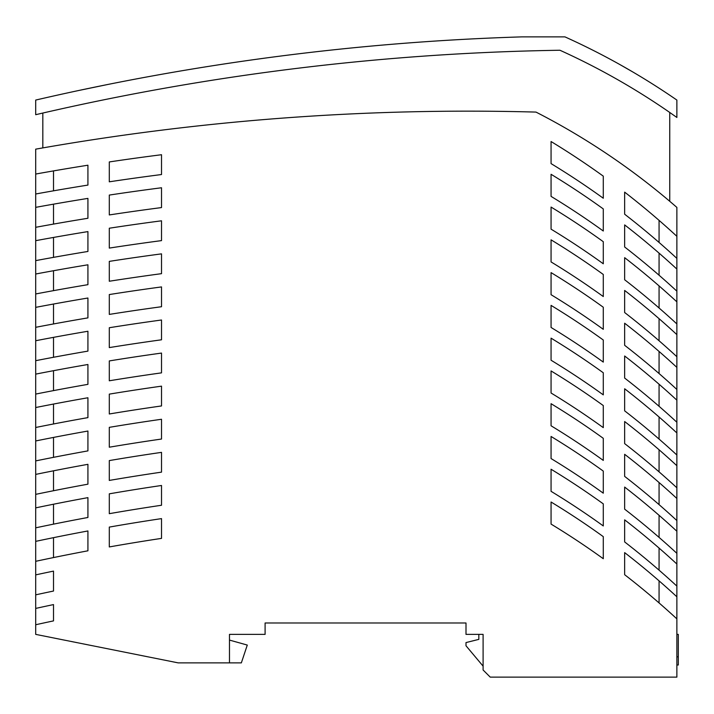 <?xml version="1.0" encoding="UTF-8"?>
<svg xmlns="http://www.w3.org/2000/svg" width="714" height="714" viewBox="0 0 714 714"><rect width="100%" height="100%" fill="white"/><g stroke="black" fill="none" stroke-linecap="round" stroke-linejoin="round"><path stroke-width="1.07" d="M35.7 624.75L35.7 634.38L178.188 662.878L229.48 662.878L229.48 634.38L265.099 634.38L265.099 622.983L466.001 622.983L466.001 634.38L483.101 634.38L483.101 670L490.223 677.122L676.872 677.122L676.872 207.408A702.085 702.085 0 0 0 536 112.089A2479.57 2479.57 0 0 0 35.7 149.155L35.7 624.75A2013.73 2013.73 0 0 1 53.514 620.885L53.514 604.588A2029.679 2029.679 0 0 0 35.7 608.417M229.48 640.083L247.285 645.063L241.35 662.878L229.48 662.878M676.872 100.067L676.872 117.471L669.75 112.464A698.167 698.167 0 0 0 559.937 50.248A2479.213 2479.213 0 0 0 42.822 113.044L35.7 114.695L35.7 100.067A2493.458 2493.458 0 0 1 521.845 36.878L564.952 36.878A712.42 712.42 0 0 1 676.872 100.067M106.939 84.654L78.665 90.508M80.655 90.089L78.442 90.553M263.662 58.298L256.817 59.235M632.943 72.052L619.948 64.599M609.381 58.798L610.175 59.226M605.633 56.799L606.864 57.459M42.822 113.044L42.822 147.905M669.75 201.286L669.75 112.464M109.296 161.935L109.296 181.811A2436.043 2436.043 0 0 1 161.516 174.537L161.516 154.724A2455.705 2455.705 0 0 0 109.296 161.935M109.296 447.205A2173.952 2173.952 0 0 1 161.516 439.039L161.516 419.261A2193.533 2193.533 0 0 0 109.296 427.347L109.296 447.205M551.065 491.33A790.782 790.782 0 0 1 603.285 525.95L603.285 503.87A790.782 790.782 0 0 0 551.065 469.241L551.065 491.33M161.516 518.614A2095.215 2095.215 0 0 0 109.296 527.093L109.296 546.942A2075.669 2075.669 0 0 1 161.516 538.383L161.516 518.614M109.296 327.726L109.296 347.593A2272.234 2272.234 0 0 1 161.516 339.793L161.516 319.997A2291.842 2291.842 0 0 0 109.296 327.726M603.285 208.925A790.782 790.782 0 0 0 551.065 174.296L551.065 196.386A790.782 790.782 0 0 1 603.285 231.015L603.285 208.925M109.296 380.785A2239.47 2239.47 0 0 1 161.516 372.86L161.516 353.073A2259.078 2259.078 0 0 0 109.296 360.927L109.296 380.785M551.065 524.094A790.782 790.782 0 0 1 603.285 558.723L603.285 536.642A790.782 790.782 0 0 0 551.065 502.013L551.065 524.094M109.296 493.829L109.296 513.678A2108.433 2108.433 0 0 1 161.516 505.253L161.516 485.484A2127.988 2127.988 0 0 0 109.296 493.829M603.285 427.641L603.285 405.552A790.782 790.782 0 0 0 551.065 370.932L551.065 393.012A790.782 790.782 0 0 1 603.285 427.641M551.065 163.613A790.782 790.782 0 0 1 603.285 198.242L603.285 176.153A790.782 790.782 0 0 0 551.065 141.533L551.065 163.613M551.065 261.931A790.782 790.782 0 0 1 603.285 296.551L603.285 274.471A790.782 790.782 0 0 0 551.065 239.842L551.065 261.931M551.065 425.785A790.782 790.782 0 0 1 603.285 460.414L603.285 438.325A790.782 790.782 0 0 0 551.065 403.696L551.065 425.785M109.296 394.128L109.296 413.986A2206.715 2206.715 0 0 1 161.516 405.945L161.516 386.158A2226.306 2226.306 0 0 0 109.296 394.128M109.296 281.245A2337.761 2337.761 0 0 1 161.516 273.667L161.516 253.863A2357.387 2357.387 0 0 0 109.296 261.378L109.296 281.245M161.516 220.804A2390.16 2390.16 0 0 0 109.296 228.221L109.296 248.088A2370.516 2370.516 0 0 1 161.516 240.618L161.516 220.804M161.516 306.725L161.516 286.921A2324.614 2324.614 0 0 0 109.296 294.552L109.296 314.41A2304.997 2304.997 0 0 1 161.516 306.725M161.516 187.764A2422.932 2422.932 0 0 0 109.296 195.074L109.296 214.941A2403.279 2403.279 0 0 1 161.516 207.578L161.516 187.764M603.285 263.778L603.285 241.698A790.782 790.782 0 0 0 551.065 207.069L551.065 229.158A790.782 790.782 0 0 1 603.285 263.778M109.296 460.584L109.296 480.433A2141.188 2141.188 0 0 1 161.516 472.141L161.516 452.364A2160.76 2160.76 0 0 0 109.296 460.584M603.285 362.096L603.285 340.016A790.782 790.782 0 0 0 551.065 305.387L551.065 327.467A790.782 790.782 0 0 1 603.285 362.096M551.065 458.558A790.782 790.782 0 0 1 603.285 493.178L603.285 471.097A790.782 790.782 0 0 0 551.065 436.468L551.065 458.558M603.285 394.869L603.285 372.779A790.782 790.782 0 0 0 551.065 338.159L551.065 360.24A790.782 790.782 0 0 1 603.285 394.869M551.065 294.703A790.782 790.782 0 0 1 603.285 329.324L603.285 307.243A790.782 790.782 0 0 0 551.065 272.614L551.065 294.703M53.514 190.825L53.514 170.905M659.067 253.131L659.067 275.22M53.514 490.732L53.514 470.821M53.514 224.089L53.514 204.168M478.826 634.38L478.826 639.369L466.001 642.573L466.001 645.777L483.101 666.153M676.872 596.797A790.782 790.782 0 0 0 624.652 552.618L624.652 574.708A790.782 790.782 0 0 1 676.872 618.877M676.872 564.024A790.782 790.782 0 0 0 624.652 519.846L624.652 541.935A790.782 790.782 0 0 1 676.872 586.105M676.872 531.252A790.782 790.782 0 0 0 624.652 487.073L624.652 509.162A790.782 790.782 0 0 1 676.872 553.341M676.872 498.479A790.782 790.782 0 0 0 624.652 454.3L624.652 476.39A790.782 790.782 0 0 1 676.872 520.568M676.872 465.706A790.782 790.782 0 0 0 624.652 421.537L624.652 443.617A790.782 790.782 0 0 1 676.872 487.796M676.872 432.943A790.782 790.782 0 0 0 624.652 388.764L624.652 410.845A790.782 790.782 0 0 1 676.872 455.023M676.872 400.17A790.782 790.782 0 0 0 624.652 355.991L624.652 378.072A790.782 790.782 0 0 1 676.872 422.251M676.872 367.398A790.782 790.782 0 0 0 624.652 323.219L624.652 345.308A790.782 790.782 0 0 1 676.872 389.478M676.872 334.625A790.782 790.782 0 0 0 624.652 290.446L624.652 312.536A790.782 790.782 0 0 1 676.872 356.714M676.872 301.852A790.782 790.782 0 0 0 624.652 257.674L624.652 279.763A790.782 790.782 0 0 1 676.872 323.942M676.872 269.08A790.782 790.782 0 0 0 624.652 224.91L624.652 246.99A790.782 790.782 0 0 1 676.872 291.169M676.872 236.316A790.782 790.782 0 0 0 624.652 192.137L624.652 214.218A790.782 790.782 0 0 1 676.872 258.397M35.7 193.994A2436.07 2436.07 0 0 1 87.92 185.087L87.92 165.211A2455.705 2455.705 0 0 0 35.7 174.046M35.7 227.302A2403.306 2403.306 0 0 1 87.92 218.27L87.92 198.394A2422.932 2422.932 0 0 0 35.7 207.355M35.7 260.619A2370.551 2370.551 0 0 1 87.92 251.462L87.92 231.595A2390.16 2390.16 0 0 0 35.7 240.672M35.7 293.954A2337.788 2337.788 0 0 1 87.92 284.672L87.92 264.796A2357.387 2357.387 0 0 0 35.7 274.006M35.7 327.307A2305.024 2305.024 0 0 1 87.92 317.882L87.92 298.015A2324.614 2324.614 0 0 0 35.7 307.359M35.7 360.677A2272.26 2272.26 0 0 1 87.92 351.118L87.92 331.251A2291.842 2291.842 0 0 0 35.7 340.73M35.7 394.074A2239.506 2239.506 0 0 1 87.92 384.355L87.92 364.497A2259.078 2259.078 0 0 0 35.7 374.118M35.7 427.481A2206.742 2206.742 0 0 1 87.92 417.619L87.92 397.76A2226.306 2226.306 0 0 0 35.7 407.533M35.7 460.905A2173.987 2173.987 0 0 1 87.92 450.891L87.92 431.033A2193.533 2193.533 0 0 0 35.7 440.957M35.7 494.356A2141.224 2141.224 0 0 1 87.92 484.181L87.92 464.323A2160.76 2160.76 0 0 0 35.7 474.399M35.7 527.824A2108.469 2108.469 0 0 1 87.92 517.48L87.92 497.631A2127.988 2127.988 0 0 0 35.7 507.868M35.7 561.311A2075.714 2075.714 0 0 1 87.92 550.806L87.92 530.957A2095.215 2095.215 0 0 0 35.7 541.364M35.7 594.842A2042.941 2042.941 0 0 1 53.514 591.04L53.514 571.111A2062.443 2062.443 0 0 0 35.7 574.877M53.514 557.572L53.514 537.66M53.514 524.138L53.514 504.227M659.067 220.367L659.067 242.448M659.067 580.848L659.067 602.928M659.067 548.075L659.067 570.165M659.067 515.303L659.067 537.392M659.067 482.53L659.067 504.619M659.067 449.766L659.067 471.847M659.067 416.994L659.067 439.074M659.067 384.221L659.067 406.302M659.067 351.449L659.067 373.529M659.067 318.676L659.067 340.765M659.067 285.903L659.067 307.993M53.514 257.361L53.514 237.441M53.514 290.652L53.514 270.731M53.514 323.96L53.514 304.039M53.514 357.277L53.514 337.356M53.514 390.612L53.514 370.7M53.514 423.964L53.514 404.053M53.514 457.344L53.514 437.423M676.872 656.818L678.3 656.818L678.3 665.011L676.872 665.011M678.3 656.818L678.3 634.38L676.872 634.38"/></g></svg>
